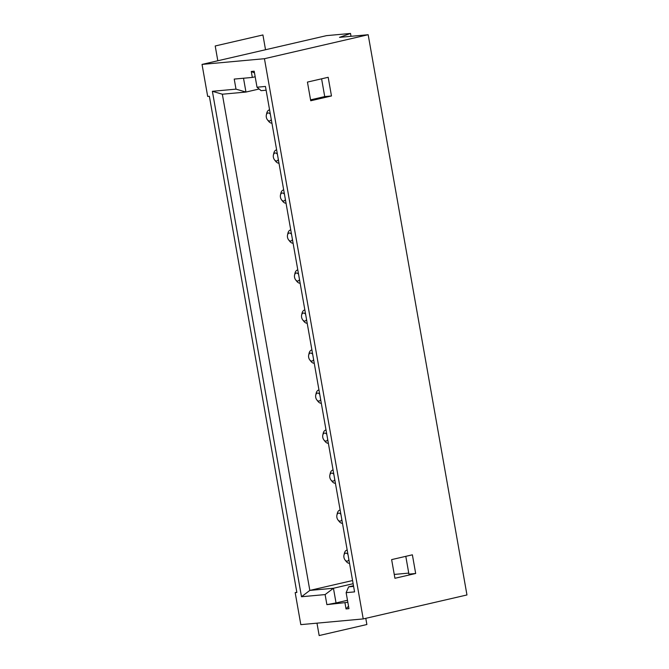 <?xml version="1.0" encoding="UTF-8"?>
<svg xmlns="http://www.w3.org/2000/svg" width="669" height="669" viewBox="0 0 669 669"><rect width="100%" height="100%" fill="white"/><g stroke="black" fill="none" stroke-linecap="round" stroke-linejoin="round"><path stroke-width="1" d="M348.524 606.156L346.04 608.932L348.959 608.665L346.141 592.659L354.57 591.889L265.451 86.443L257.013 87.221L254.195 71.207L251.276 71.474L252.322 77.428L234.225 79.084L235.998 89.136L212.382 91.302L301.502 596.74L325.117 594.582L326.89 604.634L347.847 602.317M346.141 592.659L348.624 586.864L353.608 586.412M298.575 274.307A4.073 2.525 -103 0 0 296.375 273.036A4.073 2.525 -103 0 0 294.569 275.059A4.073 2.525 -103 0 0 295.698 279.918A4.073 2.525 -103 0 0 297.789 281.039A4.073 2.525 -103 0 0 299.478 279.416M351.016 36.302L350.514 33.45L339.509 37.355L368.176 34.729L466.962 594.958L363.225 618.925L264.447 58.705L368.176 34.729M266.111 90.215L261.136 90.666L257.013 87.221M259.154 89.002L245.958 92.054L222.342 94.212L309.831 590.409L333.446 588.252L336.039 602.928L347.487 600.277M328.178 77.295L307.439 82.086L310.725 100.76L331.473 95.968L328.178 77.295M291.517 234.284A4.073 2.525 -103 0 0 289.317 233.021A4.073 2.525 -103 0 0 287.519 235.045A4.073 2.525 -103 0 0 288.64 239.903A4.073 2.525 -103 0 0 290.731 241.024A4.073 2.525 -103 0 0 292.42 239.402M319.74 394.35A4.073 2.525 -103 0 0 317.541 393.088A4.073 2.525 -103 0 0 315.743 395.111A4.073 2.525 -103 0 0 316.863 399.962A4.073 2.525 -103 0 0 318.954 401.091A4.073 2.525 -103 0 0 320.643 399.468M326.798 434.365A4.073 2.525 -103 0 0 324.599 433.102A4.073 2.525 -103 0 0 322.793 435.126A4.073 2.525 -103 0 0 323.921 439.985A4.073 2.525 -103 0 0 326.012 441.105A4.073 2.525 -103 0 0 327.701 439.483M346.04 608.932L344.995 602.978M363.225 618.925L300.824 624.637L295.18 592.625L296.86 592.466L209.372 96.269L207.683 96.428L202.038 64.408L264.447 58.705M284.467 194.269A4.073 2.525 -103 0 0 282.259 193.007A4.073 2.525 -103 0 0 280.462 195.03A4.073 2.525 -103 0 0 281.582 199.88A4.073 2.525 -103 0 0 283.673 201.009A4.073 2.525 -103 0 0 285.362 199.387M350.514 33.45L326.514 35.641L202.038 64.408M255.173 76.776L252.322 77.428M352.571 580.533L309.831 590.409L301.502 596.74M243.516 78.24L245.958 92.054L235.998 89.136M340.914 514.402A4.073 2.525 -103 0 0 338.706 513.131A4.073 2.525 -103 0 0 336.908 515.155A4.073 2.525 -103 0 0 338.029 520.014A4.073 2.525 -103 0 0 340.12 521.134A4.073 2.525 -103 0 0 341.809 519.512M277.409 154.255A4.073 2.525 -103 0 0 275.21 152.992A4.073 2.525 -103 0 0 273.404 155.016A4.073 2.525 -103 0 0 274.524 159.866A4.073 2.525 -103 0 0 276.615 160.995A4.073 2.525 -103 0 0 278.312 159.373M333.856 474.38A4.073 2.525 -103 0 0 331.657 473.117A4.073 2.525 -103 0 0 329.85 475.141A4.073 2.525 -103 0 0 330.971 479.999A4.073 2.525 -103 0 0 333.062 481.12A4.073 2.525 -103 0 0 334.759 479.497M305.633 314.321A4.073 2.525 -103 0 0 303.433 313.05A4.073 2.525 -103 0 0 301.627 315.074A4.073 2.525 -103 0 0 302.748 319.933A4.073 2.525 -103 0 0 304.838 321.053A4.073 2.525 -103 0 0 306.536 319.431M408.751 573.107L394.25 574.437M353.132 583.702L333.446 588.252L325.117 594.582M353.491 585.743L348.624 586.864M394.927 578.284L415.675 573.492L412.38 554.818L391.633 559.61L394.927 578.284M405.799 556.34L408.926 574.111L415.675 573.492M212.382 91.302L222.342 94.212M310.567 99.857L324.724 96.587L321.597 78.817M324.724 96.587L331.473 95.968M347.964 554.417A4.073 2.525 -103 0 0 345.764 553.146A4.073 2.525 -103 0 0 343.966 555.17A4.073 2.525 -103 0 0 345.087 560.028A4.073 2.525 -103 0 0 347.178 561.149A4.073 2.525 -103 0 0 348.867 559.535M312.691 354.336A4.073 2.525 -103 0 0 310.483 353.073A4.073 2.525 -103 0 0 308.685 355.097A4.073 2.525 -103 0 0 309.806 359.947A4.073 2.525 -103 0 0 311.896 361.076A4.073 2.525 -103 0 0 313.585 359.454M326.89 604.634L336.039 602.928M270.351 114.24A4.073 2.525 -103 0 0 268.152 112.969A4.073 2.525 -103 0 0 266.346 114.993A4.073 2.525 -103 0 0 267.475 119.851A4.073 2.525 -103 0 0 269.565 120.98A4.073 2.525 -103 0 0 271.254 119.358M254.496 72.938L251.276 71.474M296.827 592.241L295.18 592.625M332.903 470.023L333.078 469.989A6.79 4.206 -103 0 0 332.903 470.023A6.79 4.206 -103 0 0 330.252 473.343L329.85 475.141M330.971 479.999L332.125 481.437A6.79 4.206 -103 0 0 335.428 483.319M347.194 550.027A6.79 4.206 -103 0 0 347.019 550.06A6.79 4.206 -103 0 0 344.368 553.372L343.966 555.17M345.087 560.028L346.241 561.467A6.79 4.206 -103 0 0 349.544 563.348M297.63 269.95L297.797 269.908A6.79 4.206 -103 0 0 297.63 269.95A6.79 4.206 -103 0 0 294.979 273.261L294.569 275.059M295.698 279.918L296.844 281.356A6.79 4.206 -103 0 0 300.147 283.238M276.456 149.898L276.632 149.856A6.79 4.206 -103 0 0 276.456 149.898A6.79 4.206 -103 0 0 273.805 153.218L273.404 155.016M274.524 159.866L275.678 161.304A6.79 4.206 -103 0 0 278.981 163.194M311.737 349.979L311.913 349.937A6.79 4.206 -103 0 0 311.737 349.979A6.79 4.206 -103 0 0 309.086 353.291L308.685 355.097M309.806 359.947L310.96 361.385A6.79 4.206 -103 0 0 314.263 363.267M340.136 510.012A6.79 4.206 -103 0 0 339.961 510.046A6.79 4.206 -103 0 0 337.31 513.357L336.908 515.155M338.029 520.014L339.183 521.452A6.79 4.206 -103 0 0 342.486 523.334M318.795 389.994L318.971 389.952A6.79 4.206 -103 0 0 318.795 389.994A6.79 4.206 -103 0 0 316.144 393.313L315.743 395.111M316.863 399.962L318.009 401.4A6.79 4.206 -103 0 0 321.321 403.29M283.514 189.912L283.689 189.871A6.79 4.206 -103 0 0 283.514 189.912A6.79 4.206 -103 0 0 280.863 193.232L280.462 195.03M281.582 199.88L282.736 201.327A6.79 4.206 -103 0 0 286.039 203.209M290.572 229.927L290.747 229.893A6.79 4.206 -103 0 0 290.572 229.927A6.79 4.206 -103 0 0 287.921 233.247L287.519 235.045M288.64 239.903L289.786 241.342A6.79 4.206 -103 0 0 293.097 243.223M325.853 430.008L326.02 429.975A6.79 4.206 -103 0 0 325.853 430.008A6.79 4.206 -103 0 0 323.202 433.328L322.793 435.126M323.921 439.985L325.067 441.423A6.79 4.206 -103 0 0 328.37 443.304M304.679 309.964L304.855 309.923A6.79 4.206 -103 0 0 304.679 309.964A6.79 4.206 -103 0 0 302.028 313.276L301.627 315.074M302.748 319.933L303.902 321.371A6.79 4.206 -103 0 0 307.205 323.252M269.406 109.883L269.574 109.841A6.79 4.206 -103 0 0 269.406 109.883A6.79 4.206 -103 0 0 266.755 113.195L266.346 114.993M267.475 119.851L268.62 121.29A6.79 4.206 -103 0 0 271.923 123.171M217.81 60.762L215.209 45.977L262.925 34.955L265.526 49.74M316.981 623.157L319.163 635.55L366.88 624.52L365.784 618.34"/></g></svg>
